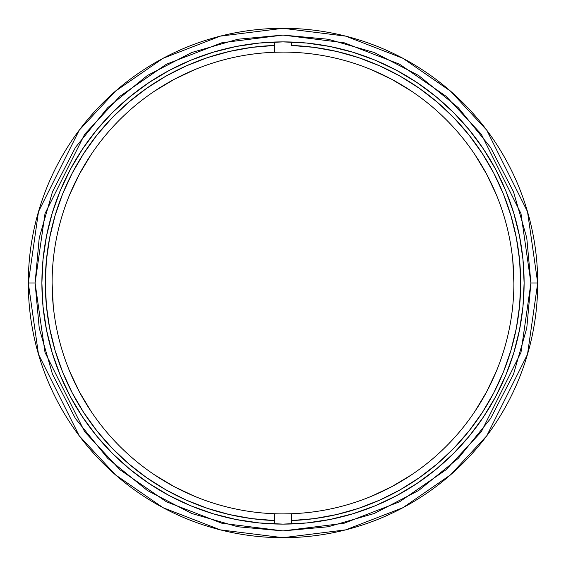 <?xml version="1.0" encoding="UTF-8"?>
<svg xmlns="http://www.w3.org/2000/svg" width="566" height="566" viewBox="0 0 566 566"><rect width="100%" height="100%" fill="white"/><g stroke="black" fill="none" stroke-linecap="round" stroke-linejoin="round"><path stroke-width="0.85" d="M52.107 283A230.893 230.893 0 0 1 291.49 52.263A230.893 230.893 0 0 0 274.51 52.263L274.51 42.033L274.51 52.263A230.893 230.893 0 0 0 52.107 283A230.893 230.893 0 0 0 274.51 513.737L274.51 520.536L274.51 513.737A230.893 230.893 0 0 0 291.49 513.737L291.49 523.967L291.49 513.737A230.893 230.893 0 0 0 513.893 283A230.893 230.893 0 0 0 291.49 52.263A230.893 230.893 0 0 1 513.893 283A230.893 230.893 0 0 1 274.51 513.737A230.893 230.893 0 0 1 52.107 283L53.239 305.859M291.49 42.033L291.49 45.464A237.685 237.685 0 0 1 520.685 283A237.685 237.685 0 0 1 291.49 520.536L314.208 518.633L336.636 514.558L358.568 508.353L379.807 500.075L400.162 489.809L419.434 477.633L437.447 463.667L454.045 448.039L469.065 430.896L482.381 412.395L493.856 392.698L503.4 371.996L510.907 350.474L516.326 328.33L519.595 305.767L520.685 283L519.595 260.233L516.326 237.67L510.907 215.526L503.4 194.004L493.856 173.302L482.381 153.605L469.065 135.104L454.045 117.961L437.447 102.333L419.434 88.367L400.162 76.191L379.807 65.925L358.568 57.647L336.636 51.442L314.208 47.367L291.49 45.464L291.49 42.033M274.51 523.967L274.51 520.536A237.685 237.685 0 0 1 45.315 283A237.685 237.685 0 0 1 274.51 45.464L251.792 47.367L229.364 51.442L207.432 57.647L186.193 65.925L165.838 76.191L146.566 88.367L128.553 102.333L111.955 117.961L96.935 135.104L83.619 153.605L72.144 173.302L62.6 194.004L55.093 215.526L49.674 237.67L46.405 260.233L45.315 283L46.405 305.767L49.674 328.33L55.093 350.474L62.6 371.996L72.144 392.698L83.619 412.395L96.935 430.896L111.955 448.039L128.553 463.667L146.566 477.633L165.838 489.809L186.193 500.075L207.432 508.353L229.364 514.558L251.792 518.633L274.51 520.536L274.51 523.967M291.49 52.263A230.893 230.893 0 0 0 274.51 52.263L283 52.107M69.682 194.64L79.367 174.158L91.02 154.723M154.723 91.02L174.158 79.367L194.64 69.682M371.36 69.682L391.842 79.367L411.277 91.02M474.98 154.723L486.633 174.158L496.318 194.64M512.761 260.141L513.893 283M496.318 371.36L486.633 391.842L474.98 411.277M411.277 474.98L391.842 486.633L371.36 496.318M291.49 513.737L283 513.893M194.64 496.318L174.158 486.633L154.723 474.98M91.02 411.277L79.367 391.842L69.682 371.36M537.7 283L527.512 211.684L486.76 130.18L450.472 91.105L402.858 58.263L345.699 36.139L283 28.3L220.301 36.139L163.142 58.263L115.528 91.105L79.24 130.18L38.488 211.684L28.3 283L35.092 283L45.011 213.587L84.674 134.255L119.992 96.22L166.34 64.255L221.978 42.719L283 35.092L344.022 42.719L399.66 64.255L446.008 96.22L481.326 134.255L520.989 213.587L530.908 283L537.7 283A254.7 254.7 0 0 1 283 537.7A254.7 254.7 0 0 1 28.3 283L38.488 354.316L79.24 435.82L115.528 474.895L163.142 507.737L220.301 529.861L283 537.7L345.699 529.861L402.858 507.737L450.472 474.895L486.76 435.82L527.512 354.316L537.7 283L530.908 283L526.769 328.11L513.504 374.253L490.496 418.656L458.297 458.297L418.656 490.496L374.253 513.504L328.11 526.769L283 530.908L237.89 526.769L191.747 513.504L147.344 490.496L107.703 458.297L75.504 418.656L52.497 374.253L39.231 328.11L35.092 283L39.231 237.89L52.497 191.747L75.504 147.344L107.703 107.703L147.344 75.504L191.747 52.497L237.89 39.231L283 35.092L328.11 39.231L374.253 52.497L418.656 75.504L458.297 107.703L490.496 147.344L513.504 191.747L526.769 237.89L530.908 283L520.989 352.413L481.326 431.745L446.008 469.78L399.66 501.745L344.022 523.281L283 530.908L221.978 523.281L166.34 501.745L119.992 469.78L84.674 431.745L45.011 352.413L35.092 283L28.3 283A254.7 254.7 0 0 1 283 28.3A254.7 254.7 0 0 1 537.7 283M41.884 283A241.116 241.116 0 0 1 283 41.884A241.116 241.116 0 0 1 524.116 283A241.116 241.116 0 0 1 283 524.116A241.116 241.116 0 0 1 41.884 283L43.044 306.63L46.518 330.042L52.263 352.993L60.237 375.272L70.354 396.66L82.523 416.958L96.616 435.962L112.507 453.493L130.038 469.384L149.042 483.477L169.34 495.646L190.728 505.763L213.007 513.737L235.958 519.482L259.37 522.956L283 524.116L306.63 522.956L330.042 519.482L352.993 513.737L375.272 505.763L396.66 495.646L416.958 483.477L435.962 469.384L453.493 453.493L469.384 435.962L483.477 416.958L495.646 396.66L505.763 375.272L513.737 352.993L519.482 330.042L522.956 306.63L524.116 283L522.956 259.37L519.482 235.958L513.737 213.007L505.763 190.728L495.646 169.34L483.477 149.042L469.384 130.038L453.493 112.507L435.962 96.616L416.958 82.523L396.66 70.354L375.272 60.237L352.993 52.263L330.042 46.518L306.63 43.044L283 41.884L259.37 43.044L235.958 46.518L213.007 52.263L190.728 60.237L169.34 70.354L149.042 82.523L130.038 96.616L112.507 112.507L96.616 130.038L82.523 149.042L70.354 169.34L60.237 190.728L52.263 213.007L46.518 235.958L43.044 259.37L41.884 283"/></g></svg>
